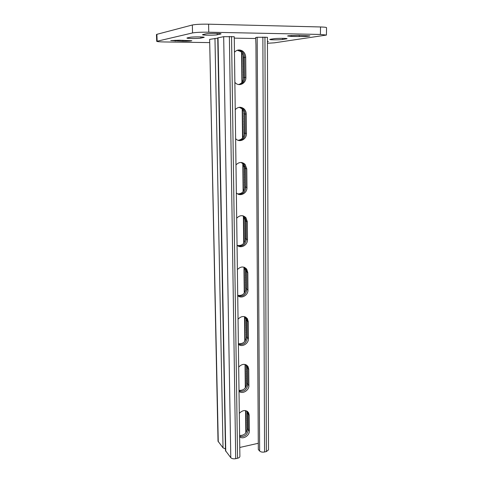 <?xml version="1.0" encoding="UTF-8"?>
<svg xmlns="http://www.w3.org/2000/svg" width="483" height="483" viewBox="0 0 483 483"><rect width="100%" height="100%" fill="white"/><g stroke="black" fill="none" stroke-linecap="round" stroke-linejoin="round"><path stroke-width="0.72" d="M170.759 40.566L182.912 41.218C188.038 41.236 191.008 41.073 191.823 40.723L179.386 40.21L170.759 40.566M288.363 35.76L287.578 36.008L291.557 36.4L299.243 36.545C305.147 36.563 308.697 36.346 309.893 35.893L298.252 35.356L288.363 35.76M267.443 43.271L274.404 42.824L326.43 35.066L320.404 34.45L208.759 32.204C201.206 32.12 195.802 32.361 192.548 32.935L156.709 41.327C157.047 41.659 159.619 41.87 164.419 41.961L209.441 42.595M192.548 32.935L192.337 24.995L156.878 34.323L157.144 41.121M320.404 34.45L320.513 26.963L208.59 24.186L208.759 32.204M156.709 41.327L156.45 34.553L156.878 34.323M192.337 24.995C195.597 24.349 201.013 24.078 208.59 24.186M320.513 26.963C324.395 27.078 326.405 27.314 326.55 27.676L326.43 35.066M187.319 37.891L186.945 38.054C186.625 38.604 198.585 38.652 200.85 38.115L204.206 37.342C204.605 36.78 192.288 36.732 190.109 37.288L187.319 37.891M202.963 34.51L202.51 34.71C202.172 35.325 214.663 35.38 217.217 34.782L221.045 33.888C221.468 33.261 208.584 33.206 206.12 33.828L202.963 34.51M270.426 39.274L269.768 39.479C269.46 39.95 279.911 39.944 282.694 39.473L287.083 38.7C287.457 38.223 276.705 38.229 273.976 38.712L270.426 39.274M267.437 41.78L268.331 41.55L267.437 41.357M255.948 44.901L258.32 449.528L259.649 451.025L257.179 37.263L255.658 37.523L255.948 44.901M234.466 52.255C236.966 49.628 239.725 49.272 242.75 51.186C244.627 52.683 245.612 54.712 245.702 57.272L245.901 77.407C246.173 83.124 239.574 86.807 235.613 83.1L234.871 82.345M235.233 109.641C238.004 106.791 240.926 106.532 244.006 108.85C245.449 110.233 246.197 111.984 246.258 114.103L246.445 133.495C246.747 139.352 239.52 142.998 235.813 138.82L235.626 138.615M235.976 164.914C238.964 161.896 241.989 161.696 245.05 164.323L246.795 168.857L246.976 187.549C247.284 193.315 239.9 197.022 236.35 192.838M236.688 218.189C239.858 215.032 242.937 214.875 245.944 217.712L247.308 221.643L247.483 239.677C247.785 245.231 240.54 249.041 237.05 245.116M234.273 38.145L255.833 38.513M239.767 447.463L258.351 443.273M239.622 436.771C242.871 439.802 249.626 435.666 249.349 430.848L249.198 415.145L248.594 412.778C245.95 409.662 242.852 409.85 239.308 413.333M239.013 391.296C242.315 394.533 249.192 390.469 248.908 385.482L248.751 369.235L248.027 366.579C245.286 363.47 242.176 363.627 238.687 367.056M238.385 344.252C241.742 347.706 248.739 343.715 248.449 338.553L248.286 321.744L247.405 318.732C244.573 315.665 241.452 315.81 238.047 319.166M237.727 295.56C241.15 299.237 248.268 295.336 247.972 289.981L247.803 272.575L246.716 269.146C243.794 266.163 240.685 266.308 237.382 269.574M237.292 50.256L240.57 51.476C242.436 52.961 243.42 54.971 243.51 57.513L243.722 77.503L244.809 77.455C244.543 81.458 242.653 83.831 239.133 84.585C242.653 83.831 244.543 81.458 244.809 77.455L244.603 57.392L244.809 77.455L245.901 77.407M240.57 51.476L241.657 51.331L237.817 50.105L241.657 51.331C243.529 52.822 244.513 54.845 244.603 57.392C244.513 54.845 243.529 52.822 241.657 51.331L242.75 51.186M239.248 107.311L241.856 108.723C243.293 110.094 244.042 111.833 244.102 113.94L244.301 133.193L245.37 133.344C244.947 137.848 242.677 140.215 238.566 140.45C242.677 140.215 244.947 137.848 245.37 133.344L245.177 114.018L245.37 133.344L246.445 133.495M241.856 108.723L242.925 108.79L239.785 107.268L242.925 108.79C244.368 110.166 245.116 111.911 245.177 114.018C245.116 111.911 244.368 110.166 242.925 108.79L244.006 108.85M241.083 162.469L242.937 163.809L244.67 168.313L244.869 186.885L245.919 187.217C245.292 192.162 242.695 194.468 238.137 194.136C242.695 194.468 245.292 192.162 245.919 187.217L245.726 168.585L245.919 187.217L246.976 187.549M242.937 163.809L243.993 164.063L241.627 162.517L243.993 164.063L245.726 168.585L243.993 164.063L245.05 164.323M242.683 215.756L243.861 216.849L245.219 220.755L245.406 238.668L246.445 239.17C245.606 244.464 242.768 246.686 237.92 245.835C242.768 246.686 245.606 244.464 246.445 239.17L246.264 221.196L246.445 239.17L247.483 239.677M243.861 216.849L244.899 217.278L243.233 215.889L244.899 217.278L246.264 221.196L244.899 217.278L245.944 217.712M249.349 430.848L248.371 429.773C247.326 434.984 244.41 437.145 239.616 436.264C244.41 437.145 247.326 434.984 248.371 429.773L248.214 414.106L247.411 411.419L248.594 412.778M248.908 385.482L247.912 384.528C246.855 389.884 243.885 392.033 239.007 390.97C243.885 392.033 246.855 389.884 247.912 384.528L247.749 368.336L246.626 365.106L248.027 366.579M248.449 338.553L247.441 337.738C246.36 343.244 243.341 345.369 238.379 344.119C243.341 345.369 246.36 343.244 247.441 337.738L247.272 320.984L246.39 317.977L245.696 317.132L247.405 318.732M247.972 289.981L246.952 289.317C245.919 294.859 242.901 296.997 237.908 295.723C242.901 296.997 245.919 294.859 246.952 289.317L246.777 271.965L245.69 268.548L244.579 267.419L246.716 269.146M259.649 451.025C260.79 452.04 262.432 452.36 264.575 451.991L266.375 451.575L268.512 449.872L267.425 37.306L257.179 37.263M237.576 458.246L235.716 458.675C233.5 459.055 231.858 458.723 230.783 457.679L225.489 450.633L217.73 37.873L223.683 36.672L234.255 36.732L239.888 456.393C239.822 457.238 239.055 457.86 237.576 458.246L231.544 36.473M247.211 430.238L246.952 411.419M246.65 385.476L246.578 366.084M246.288 338.378L245.901 318.255M245.69 290.494L245.503 269.671M244.911 218.799L245.068 240.896M244.35 166.273L244.67 188.636M243.891 112.225L244 135.391M243.118 55.104L243.523 79.333M239.604 435.479C244.06 435.581 246.656 433.323 247.399 428.699L247.236 413.08L246.795 411.033M246.759 367.436L246.028 364.774L247.03 365.679L247.749 368.336L247.912 384.528L246.928 383.587L246.759 367.436L248.751 369.235M239 390.355C243.535 390.596 246.173 388.344 246.928 383.587M238.373 343.679C242.985 344.077 245.672 341.825 246.439 336.935L246.264 320.223L245.116 316.86M237.727 295.379C242.418 295.934 245.153 293.694 245.932 288.653L245.75 271.361L244.67 267.95L244.018 267.208M243.722 77.503C243.517 81.222 241.808 83.559 238.596 84.519M244.301 133.193C243.963 137.407 241.874 139.768 238.053 140.287M244.869 186.885C244.356 191.516 241.947 193.852 237.648 193.882M245.406 238.668C244.718 243.631 242.068 245.907 237.455 245.491M247.399 428.699L248.371 429.773L248.214 414.106L247.091 411.202M246.439 336.935L247.441 337.738L247.272 320.984L246.39 317.977L245.388 317.228M245.932 288.653L246.952 289.317L246.777 271.965L245.69 268.548L244.67 267.95M247.381 429.224L247.061 429.296M247.381 427.044L247.036 427.117M247.362 424.865L247.012 424.937M247.338 422.685L246.988 422.758M247.314 420.5L246.964 420.572M247.29 418.308L246.94 418.381M247.266 416.117L246.922 416.189M247.248 413.919L246.898 413.991M246.922 382.784L246.565 382.85M246.898 380.532L246.541 380.598M246.873 378.28L246.517 378.346M246.849 376.022L246.493 376.088M246.825 373.757L246.469 373.824M246.801 371.493L246.445 371.554M246.777 369.223L246.421 369.284M246.735 366.953L246.396 367.014M246.439 337.043L246.082 337.104M246.415 334.719L246.058 334.773M246.39 332.389L246.028 332.443M246.366 330.052L246.004 330.106M246.342 327.709L245.98 327.77M246.318 325.367L245.956 325.421M246.294 323.024L245.932 323.079M246.27 320.67L245.907 320.724M245.919 287.337L245.551 287.385M245.895 284.928L245.527 284.97M245.871 282.513L245.503 282.555M245.841 280.092L245.479 280.134M245.817 277.665L245.449 277.713M245.793 275.238L245.424 275.286M245.769 272.804L245.4 272.853M225.458 448.924L223.031 447.862L218.026 441.202L209.64 39.377L218.268 441.83M217.736 38.145L209.64 39.377M243.517 58.111L243.118 58.111M243.547 60.924L243.148 60.924M243.577 63.732L243.178 63.732M243.607 66.539L243.209 66.539M243.637 69.335L243.239 69.335M243.661 72.13L243.269 72.13M243.692 74.913L243.299 74.919M243.722 77.697L243.329 77.703M244.078 113.414L243.71 113.427M244.126 116.125L243.734 116.137M244.15 118.836L243.764 118.848M244.181 121.541L243.794 121.553M244.211 124.234L243.824 124.252M244.235 126.926L243.849 126.944M244.265 129.619L243.879 129.631M244.295 132.3L243.909 132.318M244.682 169.37L244.301 169.394M244.712 171.978L244.326 172.002M244.736 174.586L244.356 174.611M244.766 177.195L244.386 177.219M244.79 179.791L244.41 179.815M244.821 182.387L244.44 182.411M244.845 184.971L244.464 185.001M244.839 187.561L244.495 187.585M247.308 221.643L244.845 220.785M245.249 223.273L244.875 223.309M245.273 225.79L244.899 225.827M245.298 228.302L244.923 228.338M245.328 230.814L244.953 230.85M245.352 233.319L244.978 233.355M245.382 235.819L245.008 235.855M245.406 238.312L245.032 238.348M175.184 40.24L175.208 41.103M291.563 35.476L291.557 36.4M267.709 41.387L267.709 41.737M282.7 38.338L282.694 39.473M286.353 38.507L286.353 38.924M299.255 35.374L299.243 36.545M217.193 33.424L217.217 34.782M220.508 33.683L220.52 34.106M182.882 40.264L182.912 41.218M200.825 36.931L200.85 38.115M203.76 37.167L203.772 37.523M266.375 451.575L264.95 37.07M264.575 451.991L262.867 37.034M245.702 57.272L243.51 57.513M246.795 168.857L244.67 168.313M246.258 114.103L244.102 113.94M225.754 451.309L218.02 37.765M230.783 457.679L223.683 36.672M235.716 458.675L229.377 36.43M249.198 415.145L247.236 413.08M248.286 321.744L246.264 320.223M247.803 272.575L245.75 271.361M241.898 52.786L242.225 82.158M242.514 108.44L242.514 108.766M242.52 109.43L242.834 137.733M243.112 163.29L243.118 163.858M243.124 164.021L243.42 191.304M243.698 216.173L243.993 242.985M244.259 267.286L244.537 292.867M244.803 316.745L245.068 341.046M245.328 364.514L245.581 387.608M245.835 410.677L246.076 432.629M214.965 38.35L223.031 447.862M241.572 52.393L241.905 82.545M242.188 108.204L242.194 108.741M242.2 109.061L242.52 138.114M242.798 163.079L243.118 191.685M243.39 215.979L243.692 243.36M243.957 267.19L244.247 293.241M244.507 316.661L244.778 341.415M245.032 364.442L245.298 387.97M245.545 410.616L245.793 432.991"/></g></svg>
